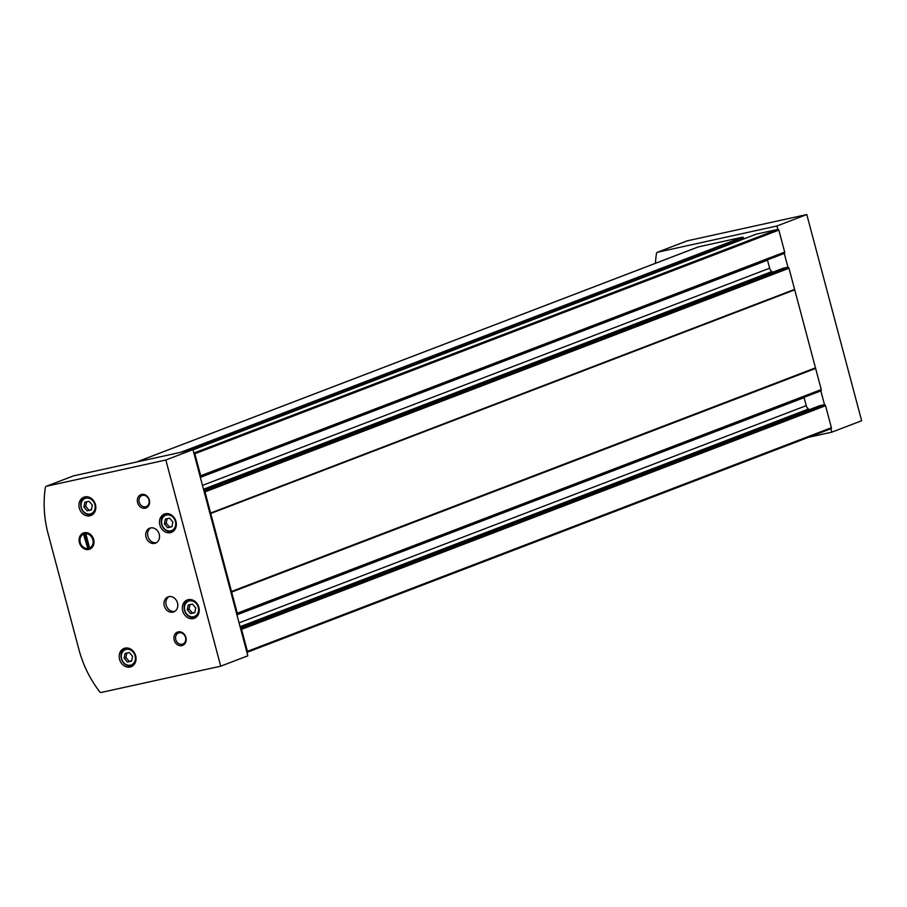 <?xml version="1.0" encoding="UTF-8"?>
<svg xmlns="http://www.w3.org/2000/svg" width="907" height="907" viewBox="0 0 907 907"><rect width="100%" height="100%" fill="white"/><g stroke="black" fill="none" stroke-linecap="round" stroke-linejoin="round"><path stroke-width="1.36" d="M48.105 533.724A101.584 85.292 69 0 1 45.35 487.49A1.78 1.497 69 0 1 46.404 486.254L165.845 460.008L192.964 449.623L193.883 453.058A0.896 0.748 69 0 1 194.846 453.749L200.696 475.744A1.247 1.043 69 0 1 200.266 477.059L203.95 490.902A1.247 1.043 69 0 1 204.993 491.9L237.271 613.2A1.247 1.043 69 0 1 236.84 614.515L240.525 628.37A1.247 1.043 69 0 1 241.568 629.356L247.418 651.351A0.896 0.748 69 0 1 246.919 652.371L247.826 655.806L220.707 666.192L101.267 692.449A1.78 1.497 69 0 1 99.713 691.792A101.584 85.292 69 0 1 78.92 649.525L48.105 533.724M655.432 263.313A101.584 85.292 69 0 1 656.464 253.461A1.78 1.497 69 0 1 657.518 252.237L776.959 225.979L777.866 229.414A0.896 0.748 69 0 1 778.83 230.106L784.68 252.101A1.247 1.043 69 0 1 783.977 253.529L200.266 477.071L193.883 453.058L777.866 229.414L756.166 234.187L193.021 449.838L756.041 234.221A1.247 1.043 69 0 1 756.166 234.187M83.875 507.002L84.85 502.24L89.079 501.31L92.344 505.142L91.369 509.904L87.14 510.834L83.875 507.002L85.689 506.31L86.596 501.854M124.112 658.21L125.087 653.448L129.316 652.518L132.569 656.351L131.606 661.112L127.365 662.042L124.112 658.21L125.914 657.518L126.833 653.063M164.405 523.861L165.38 519.099L169.62 518.169L172.874 522.001L171.899 526.763L167.67 527.693L164.405 523.861L166.219 523.169L167.126 518.713M187.273 609.765L188.237 605.014L192.477 604.073L195.731 607.905L194.756 612.667L190.527 613.597L187.273 609.765L189.075 609.073L189.982 604.629M73.172 476.005A1.78 1.497 69 0 1 73.524 475.869L192.964 449.623M697.925 247.055A2.143 1.791 69 0 1 698.345 246.897L742.391 237.215A1.247 1.043 69 0 1 743.729 238.19L743.91 238.87M819.418 405.826A1.247 1.043 69 0 1 819.667 405.735L824.214 404.737A1.247 1.043 69 0 1 825.551 405.712L831.413 427.707A0.896 0.748 69 0 1 830.903 428.728L831.821 432.163L808.647 437.253M782.843 268.37A1.247 1.043 69 0 1 783.092 268.279L787.639 267.282A1.247 1.043 69 0 1 788.977 268.257L821.254 389.568A1.247 1.043 69 0 1 820.552 390.996L236.84 614.527L820.676 390.951M203.95 490.902L236.84 614.515M794.6 289.39L210.617 513.033M815.631 368.423L231.648 592.067M240.525 628.37L246.919 652.371M794.305 290.002L210.311 513.645M815.053 368.015L231.07 591.647M772.798 272.213L771.902 271.556A5.351 4.49 69 0 1 769.646 268.2L767.515 260.184A5.351 4.49 69 0 1 767.435 259.878M804.01 397.334A5.351 4.49 69 0 0 804.09 397.64L806.221 405.656A5.351 4.49 69 0 0 808.477 409.023L809.373 409.669M165.845 460.008L220.707 666.192M84.317 532.738A8.673 7.279 -111 0 0 81.483 546.626A8.673 7.279 -111 0 0 93.829 543.917A8.673 7.279 -111 0 0 84.317 532.738M150.551 527.931A8.016 6.734 -111 0 0 149.746 528.169A8.016 6.734 -111 0 0 146.322 538.066A8.016 6.734 -111 0 0 155.482 543.157A8.016 6.734 -111 0 0 159.065 533.735A8.016 6.734 -111 0 0 150.551 527.931M168.838 596.659A8.016 6.734 -111 0 0 168.033 596.908A8.016 6.734 -111 0 0 164.609 606.806A8.016 6.734 -111 0 0 173.77 611.885A8.016 6.734 -111 0 0 177.353 602.463A8.016 6.734 -111 0 0 168.838 596.659M141.639 494.428A7.131 5.986 -111 0 0 139.304 505.857A7.131 5.986 -111 0 0 149.462 503.623A7.131 5.986 -111 0 0 141.639 494.428M178.214 631.884A7.131 5.986 -111 0 0 175.879 643.312A7.131 5.986 -111 0 0 186.037 641.079A7.131 5.986 -111 0 0 178.214 631.884M84.873 496.9A9.807 8.231 -111 0 0 83.886 497.195A9.807 8.231 -111 0 0 79.703 509.292A9.807 8.231 -111 0 0 90.893 515.505A9.807 8.231 -111 0 0 95.28 503.986A9.807 8.231 -111 0 0 84.873 496.9M125.109 648.108A9.807 8.231 -111 0 0 124.112 648.403A9.807 8.231 -111 0 0 119.928 660.5A9.807 8.231 -111 0 0 131.13 666.713A9.807 8.231 -111 0 0 135.506 655.194A9.807 8.231 -111 0 0 125.109 648.108M165.403 513.759A9.807 8.231 -111 0 0 164.416 514.054A9.807 8.231 -111 0 0 160.233 526.151A9.807 8.231 -111 0 0 171.423 532.352A9.807 8.231 -111 0 0 175.811 520.845A9.807 8.231 -111 0 0 165.403 513.759M188.259 599.663A9.807 8.231 -111 0 0 187.273 599.958A9.807 8.231 -111 0 0 183.089 612.055A9.807 8.231 -111 0 0 194.279 618.268A9.807 8.231 -111 0 0 198.667 606.749A9.807 8.231 -111 0 0 188.259 599.663M784.26 253.416L787.945 267.259M686.996 240.945A1.78 1.497 69 0 1 687.347 240.809L806.788 214.551L776.959 225.979M820.835 390.872L824.52 404.726M806.788 214.551L861.65 420.746L831.821 432.163M194.824 612.361L190.527 613.597M192.341 612.905L189.075 609.073M171.967 526.445L167.67 527.693M169.473 527.001L166.219 523.169M131.662 660.806L127.365 662.042M129.179 661.35L125.914 657.518M91.437 509.598L87.14 510.834M88.943 510.142L85.689 506.31M179.132 632.814A5.918 4.977 -111 0 0 178.532 632.995A5.918 4.977 -111 0 0 176.003 640.297A5.918 4.977 -111 0 0 182.772 644.061A5.918 4.977 -111 0 0 185.425 637.099A5.918 4.977 -111 0 0 179.132 632.814M142.558 495.358A5.918 4.977 -111 0 0 141.957 495.528A5.918 4.977 -111 0 0 139.429 502.841A5.918 4.977 -111 0 0 146.197 506.594A5.918 4.977 -111 0 0 148.85 499.632A5.918 4.977 -111 0 0 142.558 495.358M169.008 596.625A8.016 6.734 -111 0 0 166.503 606.069A8.016 6.734 -111 0 0 174.677 611.431M150.721 527.897A8.016 6.734 -111 0 0 148.215 537.341A8.016 6.734 -111 0 0 156.389 542.703M85.825 533.418A7.63 6.406 -111 0 0 85.111 533.531A7.63 6.406 -111 0 0 84.34 533.758M87.231 548.35A7.63 6.406 -111 0 0 89.646 548.077L85.791 533.611A7.63 6.406 69 0 1 92.82 539.71A7.63 6.406 69 0 1 89.634 548.066M87.287 548.576A7.63 6.406 69 0 1 80.258 542.477A7.63 6.406 69 0 1 83.444 534.121L88.092 549.393M84.805 533.611L88.716 548.304M86.006 498.17A8.197 6.882 -111 0 0 83.319 511.31A8.197 6.882 -111 0 0 94.997 508.736A8.197 6.882 -111 0 0 86.006 498.17M126.243 649.378A8.197 6.882 -111 0 0 123.556 662.518A8.197 6.882 -111 0 0 135.234 659.945A8.197 6.882 -111 0 0 126.243 649.378M166.537 515.017A8.197 6.882 -111 0 0 163.85 528.157A8.197 6.882 -111 0 0 175.539 525.595A8.197 6.882 -111 0 0 166.537 515.017M189.393 600.933A8.197 6.882 -111 0 0 186.717 614.073A8.197 6.882 -111 0 0 198.395 611.511A8.197 6.882 -111 0 0 189.393 600.933M788.977 268.257L204.993 491.9M825.551 405.712L241.568 629.356M831.413 427.707L247.418 651.351M784.68 252.101L200.696 475.744M778.83 230.106L194.846 453.749M821.254 389.568L237.271 613.2M698.345 246.897L136.662 461.992M742.391 237.215L180.697 452.31M830.903 428.728L247.089 652.303M743.729 238.19L189.846 450.303M767.515 260.184L200.356 477.377M769.646 268.2L202.488 485.392M771.902 271.556L203.508 489.236M783.092 268.279L203.746 490.143L782.968 268.313M787.639 267.282L203.928 490.812M824.214 404.737L240.502 628.268M819.667 405.735L240.321 627.599L819.543 405.769M808.477 409.023L240.083 626.692M806.221 405.656L239.063 622.86M804.09 397.64L236.931 614.844M46.404 486.254L73.524 475.869M687.347 240.809L657.518 252.237M193.497 600.434A8.911 7.483 -111 0 0 189.574 600.105A8.911 7.483 -111 0 0 188.679 600.377A8.911 7.483 -111 0 0 184.881 611.375A8.911 7.483 -111 0 0 195.05 617.021A8.911 7.483 -111 0 0 198.599 613.767M170.629 514.518A8.911 7.483 -111 0 0 166.718 514.201A8.911 7.483 -111 0 0 165.822 514.462A8.911 7.483 -111 0 0 162.013 525.459A8.911 7.483 -111 0 0 172.194 531.105A8.911 7.483 -111 0 0 175.743 527.851M130.336 648.879A8.911 7.483 -111 0 0 126.413 648.55A8.911 7.483 -111 0 0 125.517 648.822A8.911 7.483 -111 0 0 121.719 659.82A8.911 7.483 -111 0 0 131.889 665.466A8.911 7.483 -111 0 0 135.438 662.201M90.099 497.671A8.911 7.483 -111 0 0 86.188 497.342A8.911 7.483 -111 0 0 85.281 497.614A8.911 7.483 -111 0 0 81.483 508.612A8.911 7.483 -111 0 0 91.652 514.258A8.911 7.483 -111 0 0 95.201 511.004M698.129 246.953L136.549 462.014M830.993 428.705L247.01 652.348M784.102 253.495L200.277 477.071M46.223 486.311L73.342 475.926M687.166 240.865L657.337 252.282M190.799 599.572L188.679 600.377C181.094 601.67 182.84 619.107 195.05 617.021L197.17 616.216M167.931 513.657L165.822 514.462C158.237 515.754 159.983 533.191 172.194 531.105L174.303 530.3M127.638 648.006L125.517 648.822C117.933 650.104 119.679 667.552 131.889 665.466L134.009 664.65M87.401 496.798L85.281 497.614C77.696 498.907 79.453 516.344 91.652 514.258L93.772 513.441"/></g></svg>
